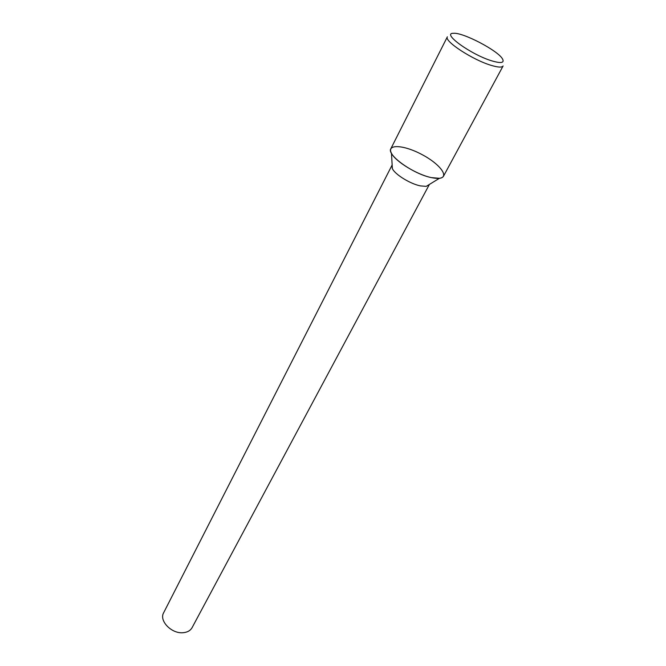 <?xml version="1.0" encoding="UTF-8"?>
<svg xmlns="http://www.w3.org/2000/svg" width="666" height="666" viewBox="0 0 666 666"><rect width="100%" height="100%" fill="white"/><g stroke="black" fill="none" stroke-linecap="round" stroke-linejoin="round"><path stroke-width="1" d="M392.149 164.96L163.636 612.778C158.824 620.795 171.695 634.024 183.208 632.7C187.437 632.3 190.401 630.619 192.083 627.655L429.395 184.432M391.949 165.276L392.366 168.648C395.138 174.584 410.373 183.949 420.521 185.914L426.24 186.363L439.41 178.305C450.083 177.173 439.543 163.595 421.445 154.279C403.471 144.738 386.305 143.831 391.466 153.238C395.346 161.422 417.099 174.742 431.402 177.614L439.41 178.305M431.402 177.614C438.053 178.988 442.082 178.521 443.498 176.207L503.105 65.959C502.039 67.607 498.135 67.424 491.383 65.41C472.91 60.09 443.714 40.984 447.369 36.821L390.859 148.693C386.347 154.745 413.186 174.076 431.402 177.614M492.116 60.947C501.157 63.553 504.62 62.887 502.514 58.941C498.026 50.608 462.878 32.226 453.471 33.3C441.058 32.975 471.353 54.895 492.116 60.947M392.366 168.648L391.466 153.238"/></g></svg>
